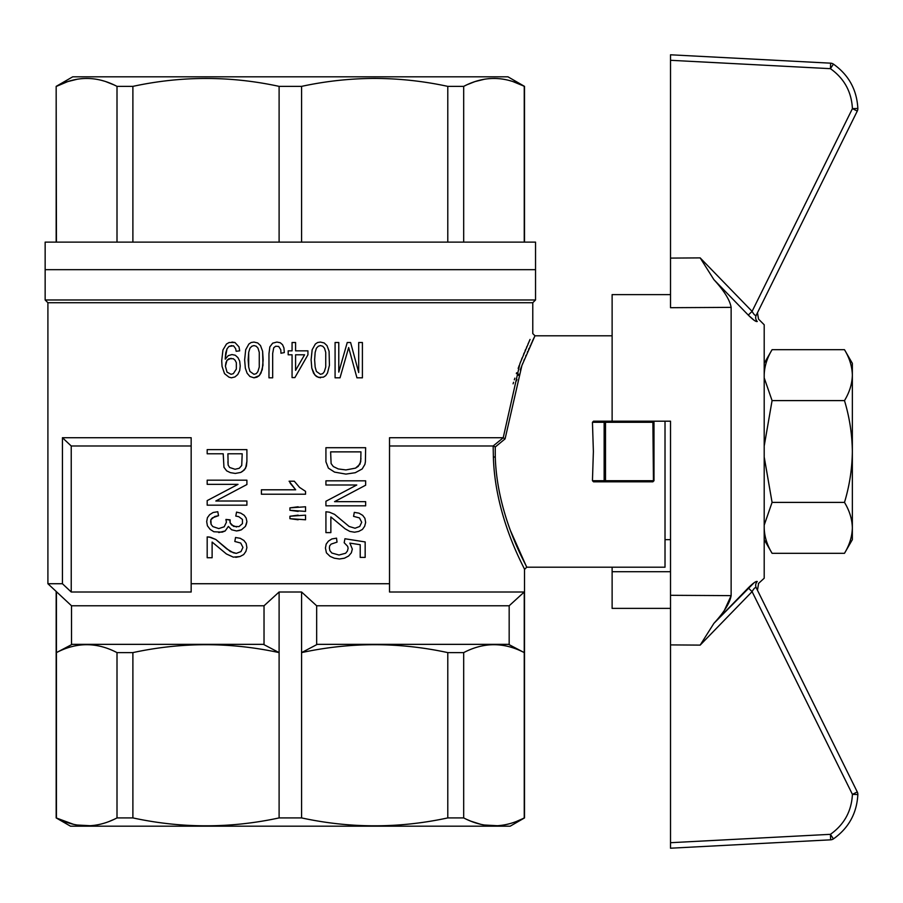 <?xml version="1.0" encoding="UTF-8"?>
<svg xmlns="http://www.w3.org/2000/svg" width="903" height="903" viewBox="0 0 903 903"><rect width="100%" height="100%" fill="white"/><g stroke="black" fill="none" stroke-linecap="round" stroke-linejoin="round"><path stroke-width="1.35" d="M758.351 583.598L764.198 578.225L764.198 324.775L758.52 319.086L757.47 312.754L756.229 315.249L857.274 111.069A5.508 5.508 0 0 0 857.85 108.484C856.857 89.758 848.718 74.96 833.424 64.102A5.508 5.508 0 0 0 830.647 63.176L670.523 54.79L830.647 63.176A5.508 5.508 0 0 1 833.424 64.102C848.718 74.96 856.857 89.758 857.85 108.484A5.508 5.508 0 0 1 857.274 111.069L756.229 315.249A5.508 5.429 -153.7 0 0 757.278 321.491C758.926 318.296 758.926 318.296 757.278 321.491C756.093 321.999 753.091 319.865 748.271 315.091L754.14 320.294M857.85 108.484L852.421 108.631L752.086 311.366L700.164 257.886L713.901 279.648L748.271 315.091L713.901 279.648C724.138 290.811 729.884 300.056 731.137 307.37L731.137 595.63C729.872 602.967 724.127 612.2 713.901 623.352L748.271 587.909C753.102 583.124 756.093 581.001 757.278 581.509C758.926 584.704 758.926 584.704 757.278 581.509A5.508 5.429 153.7 0 0 756.229 587.751L857.274 791.931L852.421 794.369L857.85 794.516A5.508 5.508 0 0 0 857.274 791.931L756.229 587.751C755.326 587.074 753.937 588.372 752.086 591.634L700.164 645.114L713.901 623.352L754.14 582.706M724.522 610.067L731.137 595.63L670.523 595.303L670.523 421.193L593.519 421.193L592.447 422.299L593.384 451.5L592.447 480.701L593.519 481.807L605.27 481.807L605.507 480.701L605.507 422.299L604.829 421.757L604.141 422.299L604.141 480.701L592.447 480.701M700.164 257.886L670.523 258.1L670.523 307.697L731.137 307.37M670.523 294.615L612.121 294.615L612.121 421.193M670.523 608.385L612.121 608.385L612.121 567.208M670.523 571.712L612.121 571.712M670.523 848.21L830.647 839.824L670.523 848.21L670.523 595.303M756.229 587.751L757.47 590.246L756.229 587.751M833.424 838.898A5.508 5.508 0 0 1 830.647 839.824A5.508 5.508 0 0 0 833.424 838.898C848.718 828.04 856.857 813.242 857.85 794.516C856.857 813.242 848.718 828.04 833.424 838.898L830.433 834.327L670.523 842.702M857.274 791.931A5.508 5.508 0 0 1 857.85 794.369M670.523 258.1L670.523 54.79M830.647 63.176L830.433 68.673L833.424 64.102M670.523 60.298L830.433 68.673C844.203 78.448 851.529 91.767 852.421 108.631L857.274 111.069M748.271 315.091L752.086 311.366C753.937 314.628 755.314 315.926 756.229 315.249M830.647 839.824L830.433 834.327C844.203 824.552 851.529 811.233 852.421 794.369L752.086 591.634L748.271 587.909M384.17 242.117L535.535 242.117L535.535 269.67L45.15 269.67L535.535 269.67L535.535 299.977L45.15 299.977L45.15 242.117L384.17 242.117M463.679 242.117L463.679 86.372L447.786 86.372C423.654 81.157 399.284 78.505 374.689 78.414C350.082 78.505 325.712 81.157 301.579 86.372L279.106 86.372C230.367 75.829 181.627 75.829 132.888 86.372L117.006 86.372C96.813 75.829 76.631 75.829 56.437 86.372L67.725 81.597L77.387 79.193M524.248 242.117L524.248 86.372C504.055 75.829 483.873 75.829 463.679 86.372M447.786 242.117L447.786 86.372M464.785 85.819L466.535 84.972M467.302 84.622L474.967 81.597L484.629 79.193M488.218 78.708L490.431 78.527M494.28 78.414L497.767 78.55M509.168 80.469L511.312 81.078M513.209 81.688L524.519 86.372L507.983 76.823L72.703 76.823L56.167 86.372L56.437 242.117M80.977 78.708L83.189 78.527M101.926 80.469L104.071 81.078M105.967 81.688L113.857 84.837M114.038 84.916L115.9 85.819M117.006 242.117L117.006 86.372M132.888 242.117L132.888 86.372M279.106 242.117L279.106 86.372M301.579 242.117L301.579 86.372M665.014 421.193L665.014 567.208L526.72 567.208L524.519 569.432M389.52 445.992L493.151 445.992L503.197 437.808L519.891 363.683L530.05 339.415M532.239 341.481L534.982 335.792L532.781 333.591L532.781 302.731L47.904 302.731L47.904 583.733L62.431 583.733L62.431 437.729L191.165 437.729L191.165 583.733L389.52 583.733L389.52 437.729L502.937 437.729M513.096 383.831L513.57 382.262M514.326 379.824L514.857 378.143M516.347 373.605L516.64 372.747M518.164 368.413L519.259 365.388M520.083 363.198L520.681 361.618M521.494 359.507L522.182 357.757M523.605 354.247L524.124 352.983M525.049 350.759L525.591 349.484M526.528 347.305L526.81 346.65M528.108 343.693L528.368 343.117M529.124 341.458L529.395 340.849M295.676 489.798L289.095 481.209L294.299 481.209L299.514 487.372L305.541 491.345L305.541 494.212L261.407 494.212L261.407 489.798L295.676 489.798L290.19 483.184M325.927 511.775L325.927 532.612L325.927 511.775L329.381 512.182L334.561 514.36L349.122 526.46L355.037 528.244L359.733 526.46L361.708 522.295L359.484 517.927L353.558 516.347L354.303 512.373L358.988 513.164L362.69 515.353L364.914 518.322L365.647 522.487L364.665 526.257L362.442 529.429L358.739 531.415L354.552 532.217L349.856 531.415L345.172 528.842L330.859 516.934L345.172 528.842L349.856 531.415L354.552 532.217M276.894 342.068L280.246 342.722L282.537 344.698L283.948 347.982L284.31 352.588L280.957 353.254L280.777 349.743L278.666 346.447L275.663 346.233L273.722 347.768L272.672 353.468L272.672 377.815L268.97 377.815L268.97 353.694L269.85 346.887L272.672 343.163L276.894 342.068L280.246 342.722L282.537 344.698L283.948 347.982L284.31 352.588L280.957 353.254M345.917 474.098L334.561 472.111L328.399 468.138L325.927 461.794L325.927 447.707L325.927 461.794L328.399 468.138L334.561 472.111L345.917 474.098L355.285 472.709L362.193 468.939L364.914 464.368L365.399 461.794L365.647 447.707L325.927 447.707M335.081 342.508L335.081 377.815L335.081 342.508L338.783 342.508L338.783 372.115L347.249 342.508L350.601 342.508L358.705 372.544L358.705 342.508L362.408 342.508L362.408 377.815L356.945 377.815L348.66 347.553L340.025 377.815L335.081 377.815M236.541 512.114L240.729 513.107L244.182 515.286L246.158 518.062L246.903 521.641L245.413 526.393L241.473 529.768L239.002 530.558L236.541 530.953L231.597 529.768L228.391 526.393L225.186 530.953L222.228 532.149L213.842 531.754L210.139 529.372L207.419 525.806L206.685 521.641L207.419 517.667L209.643 514.687L213.097 512.509L217.781 511.719L218.526 515.681L214.824 516.482L210.873 519.654L211.121 524.417L212.848 526.596L218.774 528.582L224.204 526.788L226.416 522.227L225.931 519.451L230.118 519.846L230.118 522.826L233.572 526.393L239.002 526.596L242.456 523.616L242.456 519.451L238.753 516.674L235.796 516.076L236.541 512.114L240.729 513.107L244.182 515.286L246.158 518.062L246.903 521.641L246.406 524.011L245.413 526.393L241.473 529.768L236.541 530.953M339.009 555.018L345.668 553.234L347.395 551.056L348.129 548.279L347.644 546.292L344.19 542.726L344.923 538.752L365.162 541.935L365.162 557.399L360.218 557.399L360.218 544.712L349.856 543.121L352.328 549.069L351.346 552.839L348.626 556.011L344.438 558.201L339.494 558.991L334.313 558.201L330.126 556.406L326.423 552.839L325.441 548.076L326.175 544.114L328.399 541.134L331.852 538.956L336.537 538.165L337.033 542.127L331.108 544.114L329.629 545.897L329.381 548.076L329.877 550.661L331.852 553.042L339.009 555.018L345.668 553.234L347.395 551.056L348.129 548.279L347.644 546.292L344.19 542.726L344.923 538.752M225.242 358.299L225.242 359.168L228.233 355.658L231.936 354.563L235.288 355.229L237.929 357.633L239.701 361.144L240.221 365.975L239.701 370.58L237.76 374.519L234.938 376.935L231.405 377.815L228.944 377.149L224.531 373.65L222.059 366.404L221.709 360.703L222.951 349.958L226.472 344.043L229.114 342.508L234.938 342.508L238.99 346.887L239.701 350.838L236.168 351.278L235.638 348.648L233.527 345.793L228.944 346.447L227.003 348.863L225.761 352.813L225.242 358.299L227.003 348.863L228.944 346.447L231.766 345.578M289.919 516.245L305.541 515.15L305.541 519.778L289.919 518.672L289.919 516.245L298.137 515.15M253.98 342.068L257.682 342.948L260.504 345.578L262.615 351.278L262.965 365.309L261.035 372.984L259.263 375.614L256.971 377.149L253.98 377.815L249.928 376.495L247.106 373.21L245.334 368.164L244.634 359.834L245.695 349.743L248.867 344.043L251.158 342.508L253.98 342.068L257.682 342.948L260.504 345.578L262.615 351.278L263.145 359.834L262.265 369.699L259.263 375.614L253.98 377.815M235.299 473.432L240.729 472.438L244.431 469.865L246.406 466.095L246.903 461.331L245.661 468.081L242.704 471.253L240.729 472.438L235.299 473.432L230.367 472.641L226.664 470.858L223.955 467.28L223.21 453.791L207.182 453.791L207.182 449.626L207.182 453.791M207.182 536.913L210.636 537.308L215.817 539.486L226.664 548.81L233.324 552.783L236.293 553.37L240.977 551.586L242.952 547.421L240.729 543.053L234.814 541.473L235.548 537.499L240.232 538.301L243.934 540.479L246.158 543.459L246.903 547.624L245.909 551.394L243.686 554.566L239.995 556.541L233.324 557.14L226.416 553.968L212.115 542.071L212.115 557.738L207.182 557.738L207.182 536.913L207.182 557.738M325.927 501.267L356.764 485.001L325.927 501.267L325.927 505.827L365.647 505.827L365.647 501.662L334.561 501.662L365.647 485.204L365.647 480.836L325.927 480.836L325.927 485.001L356.764 485.001M289.919 507.87L305.541 506.775L305.541 511.403L289.919 510.297L289.919 507.87L298.137 506.775M320.452 377.815L316.4 376.495L313.578 373.21L311.806 368.164L311.106 359.834L312.167 349.743L315.339 344.043L317.63 342.508L320.452 342.068L324.154 342.948L326.976 345.578L329.087 351.278L329.437 365.309L327.507 372.984L325.735 375.614L323.443 377.149L318.33 377.375L314.808 374.959L311.806 368.164L311.106 359.834L312.167 349.743L315.339 344.043L317.63 342.508L320.452 342.068M47.904 583.733L71.518 605.778L264.026 605.778L279.106 592.007L301.579 592.007L316.66 605.778L509.168 605.778L524.248 592.007L389.52 592.007L389.52 583.733M62.431 583.733A5093.383 5093.383 -137 0 0 71.235 592.007L191.165 592.007L191.165 583.733M493.151 445.992L493.377 457.076C495.137 518.807 525.648 569.895 524.519 569.409C525.636 569.872 495.137 518.796 493.377 457.076L495.284 456.974C497.068 517.554 527.86 567.682 526.72 567.208C527.849 567.66 497.068 517.532 495.284 456.974L495.262 446.985L505.082 438.881L503.197 437.808M510.737 531.246L526.72 567.208M516.437 380.908L516.911 379.474M518.311 375.332L518.717 374.158M520.263 369.891L521.381 366.911M522.148 364.891L522.758 363.345M523.842 360.624L524.372 359.304M525.715 356.075L526.065 355.251M527.341 352.294L527.713 351.425M528.582 349.45L529.147 348.197M530.106 346.075L530.546 345.127M531.269 343.546L531.574 342.903M612.121 335.792L534.982 335.792L521.878 365.591L505.082 438.881M73.459 824.304L56.167 817.915L70.49 826.177L510.195 826.177L524.519 817.915L517.013 821.199M509.326 823.773L507.339 824.27M497.767 825.737L484.155 825.003M480.701 824.304L470.892 821.188M470.768 821.143L467.212 819.619M508.547 644.347L524.248 652.609C504.055 642.078 483.873 642.078 463.679 652.609L463.679 817.915C483.873 828.446 504.055 828.446 524.248 817.915L524.248 592.007M463.679 817.915L447.786 817.915C399.058 828.446 350.319 828.446 301.579 817.915L279.106 817.915C230.367 828.446 181.627 828.446 132.888 817.915L117.006 817.915C96.813 828.446 76.631 828.446 56.437 817.915L56.437 592.007M113.473 819.619L109.771 821.199M102.084 823.773L100.098 824.27M90.526 825.737L76.913 825.003M463.679 652.609L447.786 652.609L447.786 817.915M447.786 652.609C399.058 642.078 350.319 642.078 301.579 652.609L301.579 817.915M263.405 644.347L279.106 652.609C230.367 642.078 181.627 642.078 132.888 652.609L117.006 652.609C96.813 642.078 76.631 642.078 56.437 652.609L72.138 644.347M264.026 605.778L264.026 644.347L71.518 644.347L71.518 605.778M279.106 817.915L279.106 592.007M117.006 652.609L117.006 817.915M301.579 592.007L301.579 652.609L317.28 644.347M509.168 605.778L509.168 644.347L316.66 644.347L316.66 605.778M132.888 652.609L132.888 817.915M605.27 481.807L652.892 481.807L653.998 480.701L653.998 422.299L605.507 422.299M604.141 422.299L592.447 422.299M653.445 481.254L652.892 422.299M652.892 480.701L605.507 480.701M605.27 421.193L604.829 421.757M604.141 480.701L604.829 481.243M71.235 592.007L71.235 445.992L191.165 445.992M62.431 437.729A5093.383 5093.383 -136.9 0 0 71.235 445.992M495.262 446.985L493.365 446.048M295.586 370.354L304.582 354.789L295.586 354.789L295.586 370.354L304.582 354.789M253.98 345.578L251.858 346.233L249.928 348.208L248.686 352.373L248.156 359.834L248.686 367.069L249.928 371.449L253.98 374.305L256.271 373.65L257.852 371.675L259.263 367.069L259.263 352.373L258.032 348.208L256.271 346.233L253.98 345.578L251.858 346.233L249.928 348.208L248.686 352.373L248.686 367.069L249.928 371.449L253.98 374.305M227.906 461.726L228.143 465.101L229.633 467.483L235.051 469.267L239.25 468.273L241.722 465.496L242.207 453.791L227.906 453.791L228.143 465.101L229.633 467.483L235.051 469.267M231.055 358.299L227.003 360.263L225.411 366.189L227.003 372.115L231.055 374.305L233.346 373.65L236.349 369.045L236.349 362.679L235.107 360.263L233.346 358.728L228.944 358.728L227.003 360.263L225.942 362.679L225.411 366.189L227.003 372.115L231.055 374.305M320.452 374.305L322.743 373.65L324.324 371.675L325.735 367.069L325.735 352.373L324.504 348.208L322.743 346.233L320.452 345.578L318.33 346.233L316.4 348.208L315.158 352.373L314.628 359.834L315.158 367.069L316.4 371.449L320.452 374.305L322.743 373.65L324.324 371.675L325.735 367.069L325.735 352.373L324.504 348.208L322.743 346.233L320.452 345.578M345.917 469.932L355.534 468.138L358.254 466.354L360.715 461.794L360.963 451.872L330.622 451.872L331.108 463.578L333.331 466.558L338.264 468.939L345.917 469.932L355.534 468.138L359.981 464.176L360.963 458.622M355.037 528.244L359.733 526.46L361.708 522.295L359.484 517.927L353.558 516.347L354.303 512.373M231.936 342.068L234.938 342.508L238.99 346.887L239.701 350.838L236.168 351.278M231.936 354.563L235.288 355.229L237.929 357.633L239.701 361.144L240.221 365.975L239.701 370.58L237.76 374.519L234.938 376.935L231.405 377.815M208.909 536.913L215.817 539.486L230.367 551.586L236.293 553.37M292.064 342.508L295.586 342.508L295.586 350.838L307.934 350.838L307.934 354.789L294.886 377.589L292.064 377.589L292.064 354.789L288.181 354.789L288.181 350.838L292.064 350.838L292.064 342.508M356.945 377.815L348.66 347.553M229.87 520.444L230.118 522.826L231.597 525.004L236.541 526.991M217.781 511.719L218.526 515.681L212.363 517.87L210.873 519.654L210.636 521.832L211.121 524.417L212.848 526.596L218.774 528.582M246.903 484.539L246.903 480.182L207.182 480.182L207.182 484.347L238.02 484.347L207.182 500.612L207.182 505.172L246.903 505.172L246.903 501.007L215.817 501.007L246.903 484.539M235.548 537.499L240.232 538.301L243.934 540.479L246.158 543.459L246.903 547.624L245.909 551.394L243.686 554.566L239.995 556.541L235.796 557.343M339.494 558.991L334.313 558.201L330.126 556.406L326.423 552.839L325.441 548.076L326.175 544.114L328.399 541.134L331.852 538.956L336.537 538.165M325.927 532.612L330.859 532.612L330.859 516.934M275.663 346.233L273.722 347.768L272.672 353.468M228.391 526.393L225.186 530.953L218.774 532.544M298.137 511.403L289.919 510.297M225.931 519.451L229.87 520.049M207.182 449.626L246.903 449.626L246.903 461.331M338.783 372.115L347.249 342.508M360.218 544.712L349.856 543.121M298.137 519.778L289.919 518.672M764.198 539.655L772.076 553.302C767.042 544.994 764.423 536.517 764.198 527.849C764.423 536.517 767.042 544.994 772.076 553.302L844.486 553.302C849.509 544.994 852.127 536.517 852.353 527.849C852.127 519.18 849.509 510.692 844.486 502.395L772.076 502.395L764.322 524.79M844.486 553.302L852.353 539.655L852.353 451.5C852.127 434.162 849.509 417.197 844.486 400.605L772.076 400.605L764.322 445.371M772.076 502.395L764.322 457.629M844.486 502.395C849.509 485.803 852.127 468.838 852.353 451.5L852.353 363.345L844.486 349.698C849.509 358.006 852.127 366.483 852.353 375.151C852.127 366.483 849.509 358.006 844.486 349.698L772.076 349.698C767.042 358.006 764.423 366.483 764.198 375.151M772.076 400.605L764.322 378.21M844.486 400.605C849.509 392.308 852.127 383.82 852.353 375.151M670.523 644.9L700.164 645.114M758.509 583.914L757.47 590.246M670.523 539.655L665.014 539.655M524.519 242.117L524.519 86.372M56.167 242.117L56.167 86.372M532.781 302.731L535.535 299.977M47.904 302.731L45.15 299.977M524.519 569.409L524.519 817.915M56.167 592.007L56.167 817.915M764.198 363.345L772.076 349.698"/></g></svg>
